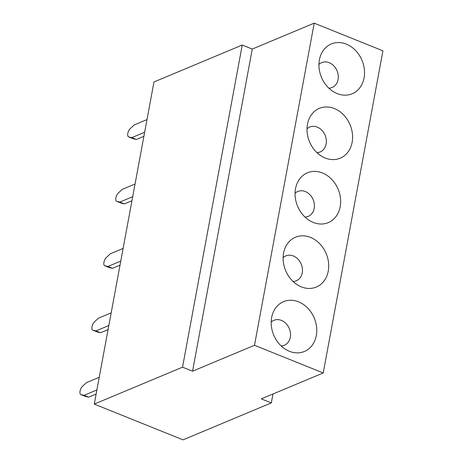 <?xml version="1.0" encoding="UTF-8"?>
<svg xmlns="http://www.w3.org/2000/svg" width="463" height="463" viewBox="0 0 463 463"><rect width="100%" height="100%" fill="white"/><g stroke="black" fill="none" stroke-linecap="round" stroke-linejoin="round"><path stroke-width="0.69" d="M314.203 23.15L382.93 50.826L323.226 372.958L254.5 345.276L314.203 23.15L252.266 49.072L192.562 371.199L254.5 345.276M327.005 86.245A27.004 21.981 -112.7 0 1 320.269 56.469A27.004 21.981 -112.7 0 1 356.469 51.462A27.004 21.981 -112.7 0 1 361.858 84.498A27.004 21.981 -112.7 0 1 335.49 92.837A27.004 21.981 -112.7 0 1 327.005 86.245M344.53 115.889A27.004 21.981 -112.7 0 1 349.918 148.924A27.004 21.981 -112.7 0 1 323.544 157.264A27.004 21.981 -112.7 0 1 315.066 150.672A27.004 21.981 -112.7 0 1 308.329 120.895A27.004 21.981 -112.7 0 1 344.53 115.889M332.59 180.315A27.004 21.981 -112.7 0 1 337.973 213.35A27.004 21.981 -112.7 0 1 311.605 221.69A27.004 21.981 -112.7 0 1 303.126 215.098A27.004 21.981 -112.7 0 1 296.389 185.322A27.004 21.981 -112.7 0 1 332.59 180.315M320.645 244.742A27.004 21.981 -112.7 0 1 326.033 277.771A27.004 21.981 -112.7 0 1 299.665 286.117A27.004 21.981 -112.7 0 1 291.186 279.525A27.004 21.981 -112.7 0 1 284.45 249.748A27.004 21.981 -112.7 0 1 320.645 244.742M308.705 309.168A27.004 21.981 -112.7 0 1 314.093 342.198A27.004 21.981 -112.7 0 1 287.726 350.543A27.004 21.981 -112.7 0 1 279.247 343.951A27.004 21.981 -112.7 0 1 272.504 314.174A27.004 21.981 -112.7 0 1 308.705 309.168M272.962 393.99L271.312 402.908L183.035 439.85L94.267 404.101L153.971 81.974L242.242 45.033L252.266 49.072M94.267 404.101L182.538 367.165L192.562 371.199M271.312 402.908L261.288 398.875L323.226 372.958M328.909 88.213A13.502 10.99 67.3 0 0 337.909 80.302A13.502 10.99 67.3 0 0 334.269 66.371A13.502 10.99 67.3 0 0 318.943 64.403M316.97 152.64A13.502 10.99 67.3 0 0 325.969 144.722A13.502 10.99 67.3 0 0 322.329 130.792A13.502 10.99 67.3 0 0 307.004 128.83M305.024 217.066A13.502 10.99 67.3 0 0 314.03 209.149A13.502 10.99 67.3 0 0 310.384 195.218A13.502 10.99 67.3 0 0 295.064 193.256M293.085 281.492A13.502 10.99 67.3 0 0 302.09 273.575A13.502 10.99 67.3 0 0 298.444 259.645A13.502 10.99 67.3 0 0 283.119 257.683M281.145 345.919A13.502 10.99 67.3 0 0 290.151 338.002A13.502 10.99 67.3 0 0 286.504 324.071A13.502 10.99 67.3 0 0 271.179 322.103M242.242 45.033L182.538 367.165M133.298 138.755L128.737 136.921A4.85 2.193 111.9 0 1 128.587 136.874L133.147 138.709A4.85 2.193 111.9 0 0 133.298 138.761L136.377 139.467L131.816 137.633L144.647 132.262M136.377 139.467L143.895 136.319M146.997 119.581L134.172 124.946L130.282 128.575A4.85 2.193 111.9 0 0 127.834 133.303A4.85 2.193 111.9 0 0 128.587 136.874M128.737 136.921L131.816 137.633M121.358 203.182L116.798 201.347A4.85 2.193 111.9 0 1 116.647 201.301L121.208 203.135A4.85 2.193 111.9 0 0 121.352 203.182L124.437 203.894L119.876 202.059L132.707 196.688M124.437 203.894L131.955 200.745M135.057 184.008L122.226 189.373L118.343 193.002A4.85 2.193 111.9 0 0 115.889 197.73A4.85 2.193 111.9 0 0 116.647 201.301M116.798 201.347L119.876 202.059M109.413 267.608L104.858 265.774A4.85 2.193 111.9 0 1 104.707 265.727L109.262 267.562A4.85 2.193 111.9 0 0 109.413 267.608L112.497 268.32L107.937 266.485L120.768 261.115M112.497 268.32L120.015 265.172M123.117 248.434L110.287 253.799L106.403 257.428A4.85 2.193 111.9 0 0 103.949 262.156A4.85 2.193 111.9 0 0 104.707 265.727M104.858 265.774L107.937 266.485M97.473 332.035L92.918 330.2A4.85 2.193 111.9 0 1 92.768 330.154L97.323 331.988A4.85 2.193 111.9 0 0 97.473 332.035L100.558 332.747L95.997 330.906L108.828 325.541M100.558 332.747L108.076 329.598M111.178 312.861L98.347 318.226L94.464 321.849A4.85 2.193 111.9 0 0 92.01 326.583A4.85 2.193 111.9 0 0 92.768 330.154M92.918 330.2L95.997 330.906M85.533 396.461L80.973 394.626A4.85 2.193 111.9 0 1 80.822 394.58L85.383 396.415A4.85 2.193 111.9 0 0 85.533 396.461L88.612 397.173L84.058 395.333L96.883 389.968M88.612 397.173L96.13 394.025M99.238 377.281L86.407 382.652L82.524 386.275A4.85 2.193 111.9 0 0 80.07 391.009A4.85 2.193 111.9 0 0 80.822 394.58M80.973 394.626L84.058 395.333"/></g></svg>
